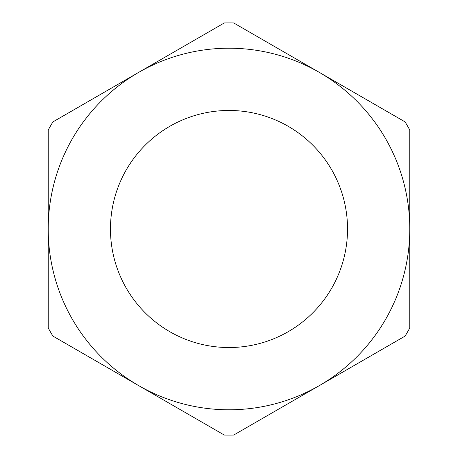<?xml version="1.0" encoding="UTF-8"?>
<svg xmlns="http://www.w3.org/2000/svg" width="458" height="458" viewBox="0 0 458 458"><rect width="100%" height="100%" fill="white"/><g stroke="black" fill="none" stroke-linecap="round" stroke-linejoin="round"><path stroke-width="0.69" d="M229 409.79A180.79 180.79 0 0 0 319.392 385.567L233.695 435.048A206.1 206.1 0 0 1 224.306 435.048L138.608 385.567A180.79 180.79 0 0 0 229 409.79M229 347.536A118.536 118.536 0 0 1 110.464 229A118.536 118.536 0 0 1 229 110.464A118.536 118.536 0 0 1 347.536 229A118.536 118.536 0 0 1 229 347.536M224.306 22.952A206.1 206.1 0 0 1 233.695 22.952L319.392 72.433A180.79 180.79 0 0 0 48.21 229A180.79 180.79 0 0 0 138.608 385.567L52.905 336.092A206.1 206.1 0 0 1 48.21 327.957L48.21 130.043A206.1 206.1 0 0 1 52.905 121.908L224.306 22.952M319.392 385.567A180.79 180.79 0 0 0 319.392 72.433L405.095 121.908A206.1 206.1 0 0 1 409.79 130.043L409.79 327.957A206.1 206.1 0 0 1 405.095 336.092L319.392 385.567"/></g></svg>
